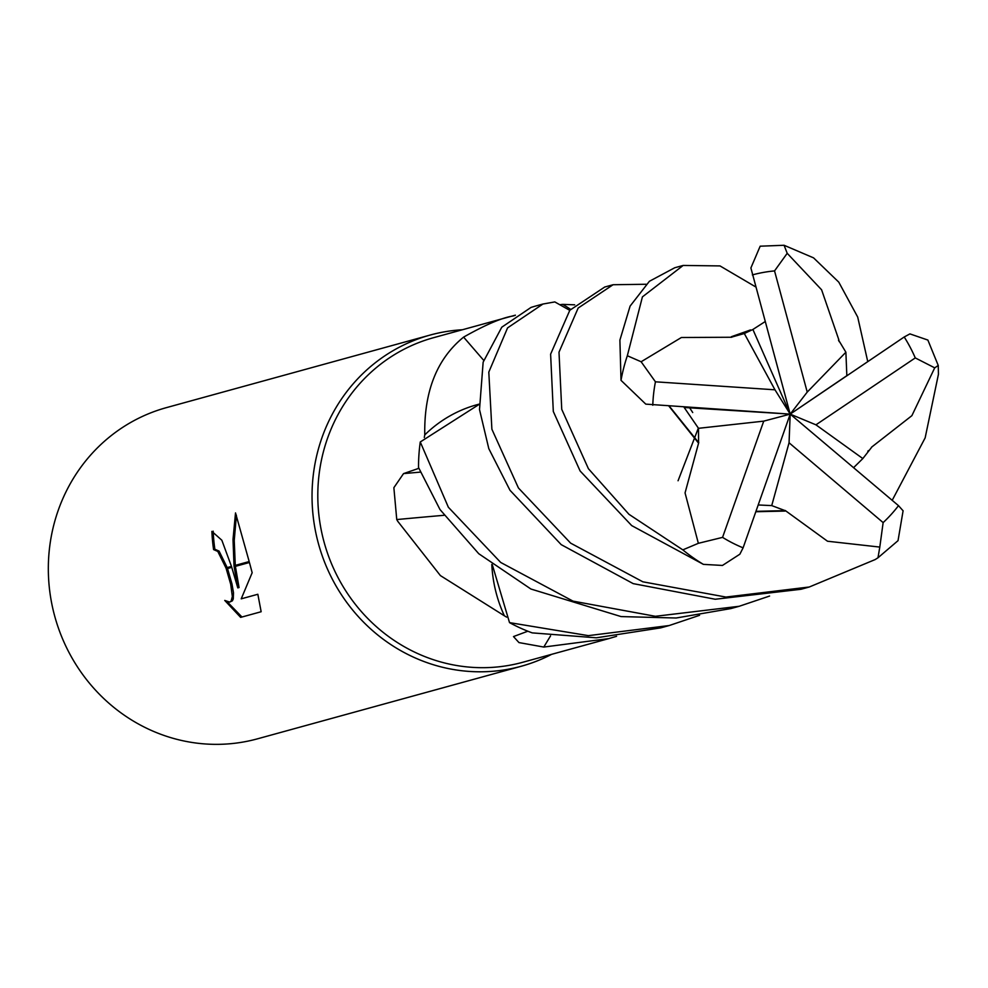 <?xml version="1.0" encoding="UTF-8"?>
<svg xmlns="http://www.w3.org/2000/svg" width="988" height="988" viewBox="0 0 988 988"><rect width="100%" height="100%" fill="white"/><g stroke="black" fill="none" stroke-linecap="round" stroke-linejoin="round"><path stroke-width="1.48" d="M515.403 315.172L433.571 337.686A168.306 159.797 74.6 0 0 323.916 541.51A168.306 159.797 74.6 0 0 522.874 662.244L608.818 638.594L543.795 647.054L518.959 642.583L513.501 636.568L527.839 631.209M616.586 636.309L608.818 638.594M491.814 564.42A131.281 124.636 74.6 0 0 504.374 615.796A168.306 159.797 74.6 0 0 506.622 617.13M504.374 615.796L440.389 575.584L397.682 521.207L396.756 519.565L393.866 487.689L403.536 473.61L418.826 468.324M430.163 335.056A171.739 163.057 74.6 0 1 462.359 329.757A171.739 163.057 74.6 0 0 318.272 543.042A171.739 163.057 74.6 0 0 551.662 654.315A171.739 163.057 74.6 0 1 521.294 666.245L257.572 738.802A171.739 163.057 74.6 0 1 54.562 615.61A171.739 163.057 74.6 0 1 166.453 407.624L430.163 335.056A171.739 163.057 74.6 0 0 318.272 543.042A171.739 163.057 74.6 0 0 521.294 666.245M237.799 587.885L234.131 566.704L249.433 562.493L252.162 572.719L241.22 598.839L257.843 594.27L261.153 611.733L240.64 617.376L224.745 600.432L229.698 602.087L231.093 601.173L232.341 596.517L230.698 584.254L226.264 568.866L231.76 567.347L237.799 587.885L239.059 587.539L235.391 566.346M213.186 531.186A170.368 161.748 74.6 0 0 214.865 549.254L219.077 551.094L227.203 567.594M214.865 549.254L213.729 549.563M226.264 568.866A27.442 8.62 -105.1 0 0 225.956 567.939L217.805 551.44L213.593 549.6A171.739 163.057 -105.4 0 1 211.877 531.371L221.831 540.214L231.476 566.42A45.152 14.178 74.9 0 1 231.76 567.347M227.289 601.865L241.961 617.018M234.02 565.716L233.007 539.497L235.514 512.933L249.186 561.555L234.02 565.716L234.131 566.704M236.416 515.242L234.242 540.485L235.28 565.371M231.476 566.42L225.956 567.939M227.524 568.52L231.97 583.908L233.489 592.726L233.267 598.938L232.378 600.828L229.698 602.087M257.843 594.27L241.22 598.839M550.575 635.84A2906.461 1571.451 -91.9 0 0 543.795 647.054M570.582 309.343A131.281 124.636 74.6 0 0 562.74 304.378A168.306 159.797 74.6 0 0 560.208 304.662M479.069 404.166A131.281 124.636 74.6 0 0 424.766 434.905A168.306 159.797 74.6 0 0 424.297 437.511M562.74 304.378L574.683 304.823M483.675 360.324A2906.461 96.367 51.2 0 1 463.607 337.118C485.293 324.854 501.706 317.827 512.846 316.024L515.032 315.419M424.766 434.905C423.988 391.409 436.943 358.805 463.607 337.118M444.007 515.304A2906.461 803.96 -16.5 0 0 396.756 519.565M699.566 615.314L669.185 625.54L588.366 635.642L509.524 622.625A171.739 163.057 74.6 0 0 532.248 632.888L596.369 637.803L660.75 627.862L669.185 625.54M613.091 284.729L604.73 287.026L569.829 310.244L550.612 354.173L553.305 411.477L580.117 470.992L631.69 525.591L703.394 564.37L722.463 565.445L739.851 554.206L743.1 547.834L790.19 414.12L807.233 392.088L845.889 352.222L838.565 340.045M698.751 442.513L685.055 492.913L698.355 543.314L682.819 549.871L628.948 514.291L588.416 468.707L561.74 409.328L558.998 352.185L578.153 308.058L613.079 284.729L646.103 284.26M871.527 447.206L911.887 415.664L934.71 367.845L938.254 365.486L938.439 374.267L925.151 437.869L892.189 500.336M439.993 509.549L478.748 553.712L530.914 589.021L621.094 616.586L676.15 618.006L730.885 608.571L739.172 606.286L655.377 616.302L573.003 601.124L500.706 562.456L448.367 507.252L420.271 441.969A171.739 163.057 74.6 0 0 418.529 467.485L439.993 509.549M769.59 596.048L739.172 606.286M542.943 304.032L536.645 305.761A171.739 163.057 74.6 0 0 531.013 307.429L501.793 327.189L483.144 362.176L479.513 409.6L488.801 448.638L509.993 490.283L561.196 544.635L633.185 583.624L715.226 599.247L800.972 589.28L809.296 586.996L725.921 597.061L642.842 581.809L570.632 543.141L518.428 487.973L491.888 429.224L488.801 372.13L507.573 327.88L542.943 304.032L554.811 301.92L569.755 310.343M785.176 510.463L827.512 541.226L879.802 547.08L877.986 557.775L875.195 559.554L809.296 586.996M509.524 622.625L492.333 564.815M420.271 441.969L479.081 404.438M731.688 337.254L681.399 337.501L641.126 361.756L627.331 355.742L642.422 296.869L683.165 265.439L720.005 265.92L755.598 286.853M731.367 336.723L750.522 329.943M760.921 246.148L760.167 246.197L750.892 267.97L790.19 414.12L846.84 375.675L845.889 352.222M765.058 321.643L752.893 329.473L744.322 333.524L731.602 337.118L750.015 330.091M785.028 511.068L755.808 511.735M758.204 504.967L771.727 505.597L785.139 510.623L755.956 511.339M838.491 340.119L839.281 341.725M838.824 339.749L821.596 289.793L787.201 253.311L784.077 245.271L813.556 257.856L838.775 282.148L857.708 317.074L867.76 361.633M938.254 365.486L927.868 340.057L909.923 333.895L904.218 336.982L790.19 414.12L815.94 424.828L915.271 357.915L934.71 367.845M853.57 467.682L862.833 458.568L871.651 447.28M877.986 557.775L898.03 540.658L903.094 510.796L898.5 505.658L790.19 414.12L684.19 407.488L698.491 428.31L698.578 442.538L669.432 406.303M698.343 428.137L678.064 480.761M698.121 442.612L669.049 406.278M683.165 265.439L674.73 267.76L649.4 281.284L630.097 306.119L619.896 340.131L621.007 380.331L645.782 404.129L790.19 414.12L763.736 421.135L722.561 537.373L698.355 543.314M807.233 392.088L774.543 270.91L787.201 253.311M771.727 505.597L789.054 442.772L883.136 522.603L879.802 547.08M862.833 458.568L815.94 424.828M744.322 333.524L774.975 389.803L655.439 381.813L641.126 361.756M698.491 428.31L763.736 421.135M774.975 389.803L790.19 414.12L789.054 442.772M790.19 414.12L752.893 329.473M420.258 472.128A2898.545 801.762 -16.5 0 0 403.536 473.61M682.819 549.871A171.739 163.057 74.6 0 0 703.394 564.37M774.543 270.91A144.26 136.974 74.6 0 0 752.35 274.911M883.136 522.603A144.26 136.974 74.6 0 0 898.5 505.658M627.331 355.742A171.739 163.057 74.6 0 0 621.007 380.331M655.439 381.813A144.26 136.974 74.6 0 0 652.784 405.228M722.561 537.373A144.26 136.974 74.6 0 0 743.1 547.834M915.271 357.915A144.26 136.974 74.6 0 0 904.218 336.982M213.655 549.575L214.927 549.229M868.366 450.627L867.81 451.281M692.712 412.527L689.513 407.599M760.167 246.197L784.077 245.271"/></g></svg>
